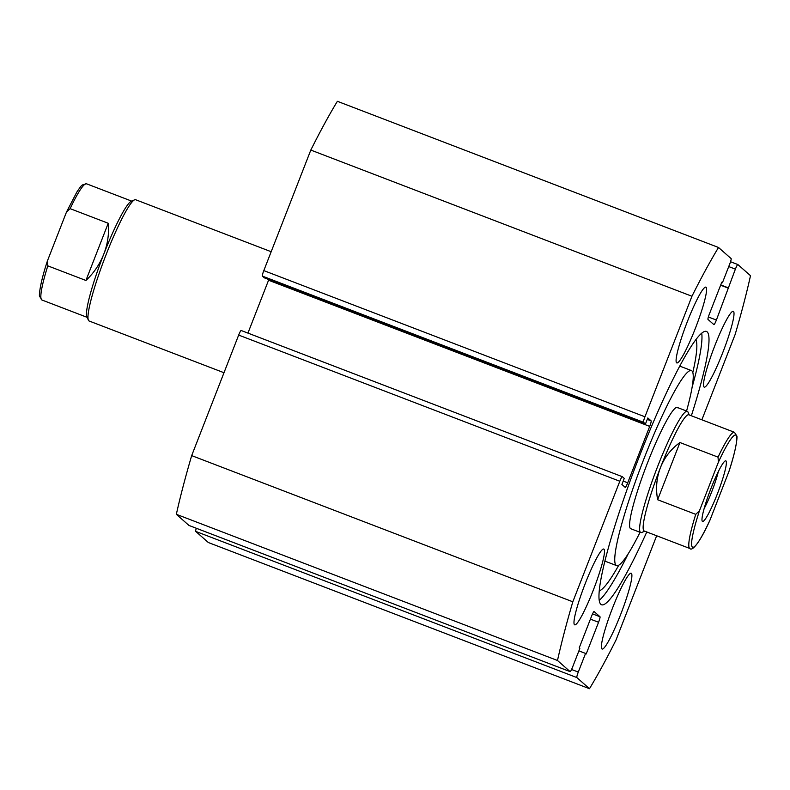 <?xml version="1.0" encoding="UTF-8"?>
<svg xmlns="http://www.w3.org/2000/svg" width="790" height="790" viewBox="0 0 790 790"><rect width="100%" height="100%" fill="white"/><g stroke="black" fill="none" stroke-linecap="round" stroke-linejoin="round"><path stroke-width="1.19" d="M604.715 561.976A135.258 16.481 111 0 0 605.15 561.216M680.072 366.224A135.258 16.481 111 0 0 680.368 364.891M599.284 590.831A135.258 16.481 111 0 0 618.758 565.215M692.81 372.544A135.258 16.481 111 0 0 695.842 339.651M646.783 531.976A146.377 17.844 -69 0 1 601.575 604.765A146.377 17.844 -69 0 1 600.874 604.33A146.377 17.844 -69 0 1 638.527 458.605A146.377 17.844 -69 0 1 706.408 331.415A146.377 17.844 -69 0 1 707.119 331.84A146.377 17.844 -69 0 1 691.359 415.767M676.615 362.817A40.586 4.947 -69 0 1 687.053 322.409A40.586 4.947 -69 0 1 705.875 287.145A40.586 4.947 -69 0 1 706.072 287.264A40.586 4.947 -69 0 1 695.635 327.672A40.586 4.947 -69 0 1 676.813 362.936A40.586 4.947 -69 0 1 676.615 362.817M574.498 624.722A40.586 4.947 -69 0 1 584.946 584.324A40.586 4.947 -69 0 1 603.767 549.05A40.586 4.947 -69 0 1 603.955 549.178A40.586 4.947 -69 0 1 593.517 589.577A40.586 4.947 -69 0 1 574.695 624.841A40.586 4.947 -69 0 1 574.498 624.722M704.028 387.001A40.586 4.947 -69 0 1 714.476 346.593A40.586 4.947 -69 0 1 733.298 311.329A40.586 4.947 -69 0 1 733.485 311.448A40.586 4.947 -69 0 1 723.048 351.856A40.586 4.947 -69 0 1 704.226 387.12A40.586 4.947 -69 0 1 704.028 387.001M601.921 648.916A40.586 4.947 -69 0 1 612.359 608.507A40.586 4.947 -69 0 1 631.18 573.244A40.586 4.947 -69 0 1 631.378 573.362A40.586 4.947 -69 0 1 620.93 613.771A40.586 4.947 -69 0 1 602.108 649.034A40.586 4.947 -69 0 1 601.921 648.916M656.658 535.758L616.052 639.93A275.987 33.634 -69 0 1 589.468 688.702L208.333 542.523L195.713 531.394A5.412 0.662 -69 0 1 196.305 528.263M188.968 525.439L570.104 671.619A5.412 0.662 111 0 0 570.133 671.628L188.998 525.459A5.412 0.662 -69 0 1 188.998 525.459A5.412 0.662 -69 0 1 188.968 525.439L176.348 514.31A275.987 33.634 -69 0 1 191.674 455.613L238.669 335.079A5.412 0.662 -69 0 1 241.138 330.487A5.412 0.662 -69 0 1 241.167 330.506L622.244 476.656M643.514 422.285L262.369 276.105A5.412 0.662 -69 0 1 263.811 270.605L644.946 416.784A5.412 0.662 111 0 0 643.514 422.285L645.46 424.003L647.82 417.959L651.138 420.892A5.412 0.662 -69 0 1 649.706 426.393L268.56 280.223L247.942 333.103M268.56 280.223A5.412 0.662 111 0 0 268.817 279.551M262.369 276.105L264.324 277.833L645.46 424.003M263.811 270.605L310.806 150.07A275.987 33.634 -69 0 1 337.379 101.298L718.515 247.477L731.135 258.606A5.412 0.662 111 0 1 729.693 264.107L722.435 282.741L721.695 282.455M589.468 688.702L576.858 677.573L195.713 531.394M708.373 316.978L716.392 320.059L735.391 269.133A5.412 0.662 111 0 1 737.86 264.541A5.412 0.662 111 0 0 737.86 264.541L750.5 275.69A275.987 33.634 -69 0 1 735.174 334.387L701.875 419.796M716.392 320.059A5.412 0.662 -69 0 1 713.923 324.641A5.412 0.662 -69 0 1 713.893 324.631L707.988 319.417A5.412 0.662 -69 0 1 709.43 313.916L721.803 282.188L722.435 282.741M644.946 416.784L691.941 296.25A275.987 33.634 -69 0 1 718.515 247.477M649.706 426.393L627.704 482.809A5.412 0.662 -69 0 1 625.245 487.391A5.412 0.662 -69 0 1 625.216 487.381L621.898 484.448L624.248 478.404L622.303 476.686A5.412 0.662 111 0 0 622.273 476.666A5.412 0.662 111 0 0 619.814 481.248L238.669 335.079M570.104 671.619L557.493 660.489A275.987 33.634 -69 0 1 572.819 601.792L619.814 481.248M570.133 671.628A5.412 0.662 111 0 0 572.602 667.046L579.86 648.412L579.228 647.849L591.601 616.121A5.412 0.662 -69 0 1 594.07 611.529A5.412 0.662 -69 0 1 594.09 611.549L599.995 616.753A5.412 0.662 -69 0 1 598.563 622.263L586.19 653.992L585.558 653.429L578.29 672.073A5.412 0.662 111 0 0 576.858 677.573M572.819 601.792L191.674 455.613M176.348 514.31L557.493 660.489M310.806 150.07L691.941 296.25M585.558 653.429L578.902 650.881M728.755 288.32L720.618 285.2M728.123 287.767L720.727 284.933M701.727 333.133A146.377 17.844 -69 0 1 692.109 387.209M628.257 553.711A146.377 17.844 -69 0 1 599.245 600.341M677.711 407.808A64.938 7.91 111 0 0 677.247 407.452A64.938 7.91 111 0 0 647.425 463.118A64.938 7.91 111 0 0 630.282 528.372A64.938 7.91 111 0 0 630.746 528.717L640.769 532.569A64.938 7.91 111 0 0 641.855 532.46L644.68 531.166M686.559 411.027A104.438 12.729 111 0 0 692.139 371.132A104.438 12.729 111 0 0 691.398 370.569A104.438 12.729 111 0 0 643.435 460.096A104.438 12.729 111 0 0 615.854 565.038A104.438 12.729 111 0 0 616.595 565.601A104.438 12.729 111 0 0 640.048 532.292M271.177 251.714L135.633 199.732A64.938 7.91 111 0 0 134.547 199.84L131.11 201.401A62.232 7.584 111 0 0 103.806 254.054A62.232 7.584 111 0 0 86.88 316.731L88.391 320.187A64.938 7.91 111 0 0 89.122 320.997L223.995 372.722M134.547 199.84A64.938 7.91 111 0 0 106.048 254.785A64.938 7.91 111 0 0 88.391 320.187M711.01 488.378A32.469 3.96 -69 0 1 725.26 460.906A32.469 3.96 -69 0 1 717.34 493.957A32.469 3.96 -69 0 1 702.182 521.084A32.469 3.96 -69 0 1 711.01 488.378M704.147 508.582A27.058 3.298 111 0 0 711.8 491.568A27.058 3.298 111 0 0 718.357 471.512M734.453 432.298L736.803 436.011C737.317 435.567 737.346 445.876 729.131 470.939L728.903 471.551A60.07 7.317 111 0 0 735.974 435.26A60.07 7.317 111 0 0 718.367 462.249L718.051 457.143A62.232 7.584 -69 0 1 734.453 432.298L688.821 414.79A62.232 7.584 111 0 0 660.47 467.552A62.232 7.584 111 0 0 644.245 530.999L689.887 548.507A62.232 7.584 -69 0 1 695.743 514.349L699.446 510.784A60.07 7.317 111 0 0 692.376 547.075A60.07 7.317 111 0 0 709.983 520.087L709.716 520.719C699.288 543.727 691.951 551.39 689.887 548.507M689.255 414.957L688.011 412.113A64.938 7.91 111 0 0 687.28 411.304A64.938 7.91 111 0 0 657.695 466.357A64.938 7.91 111 0 0 640.769 532.569M718.051 457.143L679.933 442.528C670.987 449.046 664.499 457.38 660.47 467.552C656.549 477.753 655.601 488.487 657.636 499.734L695.743 514.349M718.367 462.249L699.446 510.784M679.933 442.528L657.636 499.734M728.903 471.551L709.983 520.087M70.112 208.649L108.23 223.264C109.208 233.593 107.736 243.853 103.806 254.054C99.787 264.225 93.832 273.034 85.922 280.47L47.805 265.855L47.489 260.749L66.419 212.214L76.758 192.217C82.427 183.734 81.261 186.292 82.288 184.978L86.515 183.794A62.232 7.584 -69 0 0 70.112 208.649L66.419 212.214M87.147 317.343L41.949 300.002L39.599 296.29C39.085 296.734 39.056 286.424 47.272 261.362L47.489 260.749M108.23 223.264L85.922 280.47M737.86 264.541L730.543 261.737L737.83 264.541M571.555 669.486L578.29 672.073M598.563 622.263L590.426 619.143M592.549 613.899L599.995 616.753M735.391 269.133L728.736 266.576M623.211 481.08L627.704 482.809M647.257 419.401L651.138 420.892M41.949 300.002A62.232 7.584 -69 0 1 47.805 265.855M622.273 476.666L241.138 330.487M679.726 366.096L691.398 370.569M604.923 561.127L616.595 565.601M677.247 407.452L687.28 411.304M131.713 201.134L86.515 183.794"/></g></svg>

